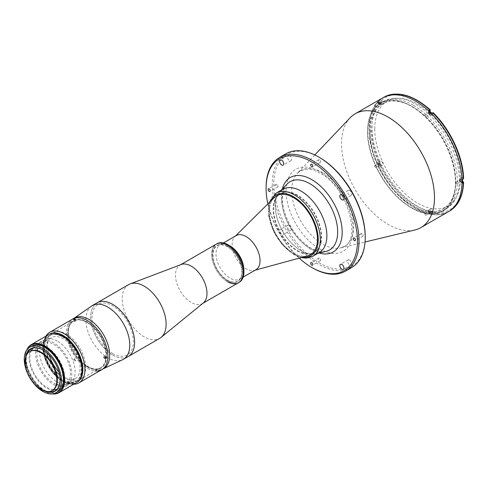 <?xml version="1.0" encoding="UTF-8"?>
<svg xmlns="http://www.w3.org/2000/svg" width="488" height="488" viewBox="0 0 488 488"><rect width="100%" height="100%" fill="white"/><g stroke="black" fill="none" stroke-linecap="round" stroke-linejoin="round"><path stroke-width="0.37" stroke-dasharray="2.44 1.83" d="M455.542 182.384A62.055 35.825 60 0 1 411.665 207.717A62.055 35.825 60 0 1 367.781 131.717A62.055 35.825 60 0 1 411.665 106.378A62.055 35.825 60 0 1 455.542 182.384M349.64 190.472A2.922 1.684 -120 0 0 348.182 190.326A2.922 1.684 -120 0 0 347.73 192.669A2.922 1.684 -120 0 0 349.64 195.243A2.922 1.684 -120 0 0 351.098 195.389A2.922 1.684 -120 0 0 351.549 193.047A2.922 1.684 -120 0 0 349.64 190.472M281.668 229.72A2.922 1.684 -120 0 0 280.204 229.573A2.922 1.684 -120 0 0 279.758 231.916A2.922 1.684 -120 0 0 281.668 234.49A2.922 1.684 -120 0 0 283.125 234.63A2.922 1.684 -120 0 0 283.577 232.294A2.922 1.684 -120 0 0 281.668 229.72M289.408 225.249A2.922 1.684 -120 0 0 287.95 225.102A2.922 1.684 -120 0 0 287.499 227.445A2.922 1.684 -120 0 0 289.408 230.019A2.922 1.684 -120 0 0 290.872 230.159A2.922 1.684 -120 0 0 291.318 227.823A2.922 1.684 -120 0 0 289.408 225.249M289.408 155.702A2.922 1.684 -120 0 0 287.95 155.556A2.922 1.684 -120 0 0 287.499 157.892A2.922 1.684 -120 0 0 289.408 160.467A2.922 1.684 -120 0 0 290.872 160.613A2.922 1.684 -120 0 0 291.318 158.271A2.922 1.684 -120 0 0 289.408 155.702M349.64 260.025A2.922 1.684 -120 0 0 348.182 259.878A2.922 1.684 -120 0 0 347.73 262.221A2.922 1.684 -120 0 0 349.64 264.789A2.922 1.684 -120 0 0 351.098 264.935A2.922 1.684 -120 0 0 351.549 262.593A2.922 1.684 -120 0 0 349.64 260.025M362.114 233.581A1.531 0.884 -120 0 0 361.346 233.508A1.531 0.884 -120 0 0 361.114 234.734A1.531 0.884 -120 0 0 362.114 236.088A1.531 0.884 -120 0 0 362.883 236.161A1.531 0.884 -120 0 0 363.115 234.935A1.531 0.884 -120 0 0 362.114 233.581M276.934 184.403A1.531 0.884 -120 0 0 276.171 184.33A1.531 0.884 -120 0 0 275.933 185.556A1.531 0.884 -120 0 0 276.934 186.91A1.531 0.884 -120 0 0 277.702 186.983A1.531 0.884 -120 0 0 277.934 185.757A1.531 0.884 -120 0 0 276.934 184.403M319.524 258.17A1.531 0.884 -120 0 0 318.755 258.097A1.531 0.884 -120 0 0 318.524 259.323A1.531 0.884 -120 0 0 319.524 260.677A1.531 0.884 -120 0 0 320.293 260.751A1.531 0.884 -120 0 0 320.525 259.524A1.531 0.884 -120 0 0 319.524 258.17M319.524 159.814A1.531 0.884 -120 0 0 318.755 159.741A1.531 0.884 -120 0 0 318.524 160.967A1.531 0.884 -120 0 0 319.524 162.321A1.531 0.884 -120 0 0 320.293 162.394A1.531 0.884 -120 0 0 320.525 161.168A1.531 0.884 -120 0 0 319.524 159.814M319.524 157.49A64.611 37.301 -120 0 0 273.835 183.866A64.611 37.301 -120 0 0 319.524 263.001A64.611 37.301 -120 0 0 365.213 236.625M285.895 153.787A65.709 37.936 -120 0 0 275.824 206.442A65.709 37.936 -120 0 0 318.749 264.344A65.709 37.936 -120 0 0 351.604 267.595M350.116 117.791A65.709 37.936 -120 0 0 346.748 171.501A65.709 37.936 -120 0 0 388.021 224.352A65.709 37.936 -120 0 0 414.891 229.982M415.55 208.455A65.709 37.936 -120 0 0 448.405 211.707A65.709 37.936 60 0 1 397.769 194.108A65.709 37.936 60 0 1 369.087 127.984A65.709 37.936 60 0 1 382.696 97.905A65.709 37.936 -120 0 0 372.625 150.554A65.709 37.936 -120 0 0 415.55 208.455M281.265 190.186L280.002 191.51A36.502 21.075 -120 0 0 278.13 221.351A36.502 21.075 -120 0 0 301.059 250.71A36.502 21.075 -120 0 0 315.992 253.839L317.767 253.406M267.863 203.905A64.611 37.301 -120 0 0 299.187 258.152M266.094 187.447A65.709 37.936 -120 0 0 312.558 267.918M411.561 106.201A62.348 35.996 -120 0 0 380.384 103.114A62.348 35.996 -120 0 0 370.831 153.073A62.348 35.996 -120 0 0 411.561 208.016A62.348 35.996 -120 0 0 442.732 211.103A62.348 35.996 -120 0 0 452.291 161.144A62.348 35.996 -120 0 0 411.561 106.201M413.263 105.219A62.348 35.996 -120 0 0 382.092 102.132A62.348 35.996 -120 0 0 372.533 152.091A62.348 35.996 -120 0 0 413.263 207.034A62.348 35.996 -120 0 0 444.44 210.121A62.348 35.996 -120 0 0 453.993 160.162A62.348 35.996 -120 0 0 413.263 105.219M411.561 207.778A62.055 35.825 -120 0 0 455.438 182.445A62.055 35.825 -120 0 0 411.561 106.439A62.055 35.825 -120 0 0 367.678 131.778A62.055 35.825 -120 0 0 411.561 207.778M379.213 104.09A0.915 0.525 60 0 1 378.621 103.285A0.915 0.525 60 0 1 378.761 102.553A0.915 0.525 60 0 1 379.213 102.602A0.915 0.525 60 0 1 379.81 103.401A0.915 0.525 60 0 1 379.67 104.133A0.915 0.525 60 0 1 379.213 104.09M375.345 106.323A0.915 0.525 60 0 1 374.747 105.524A0.915 0.525 60 0 1 374.888 104.792A0.915 0.525 60 0 1 375.345 104.835A0.915 0.525 60 0 1 375.937 105.64A0.915 0.525 60 0 1 375.803 106.372A0.915 0.525 60 0 1 375.345 106.323M379.213 165.054A0.915 0.525 60 0 1 378.621 164.255A0.915 0.525 60 0 1 378.761 163.523A0.915 0.525 60 0 1 379.213 163.565A0.915 0.525 60 0 1 379.81 164.371A0.915 0.525 60 0 1 379.67 165.103A0.915 0.525 60 0 1 379.213 165.054M375.345 167.292A0.915 0.525 60 0 1 374.747 166.487A0.915 0.525 60 0 1 374.888 165.755A0.915 0.525 60 0 1 375.345 165.798A0.915 0.525 60 0 1 375.937 166.603A0.915 0.525 60 0 1 375.803 167.335A0.915 0.525 60 0 1 375.345 167.292M429.428 212.884A0.915 0.525 60 0 1 428.83 212.085A0.915 0.525 60 0 1 428.97 211.353A0.915 0.525 60 0 1 429.428 211.395A0.915 0.525 60 0 1 430.026 212.201A0.915 0.525 60 0 1 429.885 212.933A0.915 0.525 60 0 1 429.428 212.884M425.56 215.123A0.915 0.525 60 0 1 424.963 214.317A0.915 0.525 60 0 1 425.103 213.585A0.915 0.525 60 0 1 425.56 213.634A0.915 0.525 60 0 1 426.152 214.433A0.915 0.525 60 0 1 426.012 215.165A0.915 0.525 60 0 1 425.56 215.123M460.465 181.481A0.915 0.525 60 0 1 459.867 180.676A0.915 0.525 60 0 1 460.007 179.944A0.915 0.525 60 0 1 460.465 179.993A0.915 0.525 60 0 1 461.056 180.792A0.915 0.525 60 0 1 460.922 181.524A0.915 0.525 60 0 1 460.465 181.481M456.591 183.714A0.915 0.525 60 0 1 455.993 182.915A0.915 0.525 60 0 1 456.134 182.183A0.915 0.525 60 0 1 456.591 182.225A0.915 0.525 60 0 1 457.189 183.03A0.915 0.525 60 0 1 457.049 183.762A0.915 0.525 60 0 1 456.591 183.714M429.428 114.241A0.915 0.525 60 0 1 428.83 113.436A0.915 0.525 60 0 1 428.97 112.704A0.915 0.525 60 0 1 429.428 112.752A0.915 0.525 60 0 1 430.026 113.558A0.915 0.525 60 0 1 429.885 114.283A0.915 0.525 60 0 1 429.428 114.241M425.56 116.473A0.915 0.525 60 0 1 424.963 115.674A0.915 0.525 60 0 1 425.103 114.942A0.915 0.525 60 0 1 425.56 114.985A0.915 0.525 60 0 1 426.152 115.79A0.915 0.525 60 0 1 426.012 116.522A0.915 0.525 60 0 1 425.56 116.473M377.535 162.394L380.372 161.144A2.19 1.263 60 0 1 381.28 161.327A2.19 1.263 60 0 1 382.714 163.26A2.19 1.263 60 0 1 382.379 165.017A2.19 1.263 60 0 1 382.189 165.09L379.359 166.335A65.709 37.936 60 0 1 377.535 162.394L378.767 162.071A2.19 1.263 60 0 1 379.682 162.254A2.19 1.263 60 0 1 381.11 164.181A2.19 1.263 60 0 1 380.774 165.938A2.19 1.263 60 0 1 380.591 166.018L379.359 166.335M428.891 213.518L429.721 213.036L430.251 211.615L430.019 210.651A2.19 1.263 60 0 1 430.398 209.053A2.19 1.263 60 0 1 431.496 209.163A2.19 1.263 60 0 1 432.966 211.249L433.198 212.207L432.667 213.634L431.837 214.116A65.709 37.936 60 0 1 428.891 213.518L428.421 211.572A2.19 1.263 60 0 1 428.8 209.974A2.19 1.263 60 0 1 429.891 210.084A2.19 1.263 60 0 1 431.368 212.17L431.837 214.116M429.891 114.21A1.202 0.695 60 0 1 429.105 113.149A1.202 0.695 60 0 1 429.294 112.185A1.202 0.695 60 0 1 429.891 112.246A1.202 0.695 60 0 1 430.678 113.308A1.202 0.695 60 0 1 430.495 114.271A1.202 0.695 60 0 1 429.891 114.21M429.428 112.514A1.202 0.695 -120 0 0 428.824 112.453A1.202 0.695 -120 0 0 428.641 113.417A1.202 0.695 -120 0 0 429.428 114.479A1.202 0.695 -120 0 0 430.032 114.54A1.202 0.695 -120 0 0 430.215 113.576A1.202 0.695 -120 0 0 429.428 112.514M379.682 104.06A1.202 0.695 60 0 1 378.895 102.998A1.202 0.695 60 0 1 379.078 102.035A1.202 0.695 60 0 1 379.682 102.096A1.202 0.695 60 0 1 380.469 103.157A1.202 0.695 60 0 1 380.28 104.121A1.202 0.695 60 0 1 379.682 104.06M379.213 102.358A1.202 0.695 -120 0 0 378.615 102.303A1.202 0.695 -120 0 0 378.426 103.267A1.202 0.695 -120 0 0 379.213 104.328A1.202 0.695 -120 0 0 379.816 104.389A1.202 0.695 -120 0 0 380 103.425A1.202 0.695 -120 0 0 379.213 102.358M429.891 212.853A1.202 0.695 60 0 1 429.105 211.792A1.202 0.695 60 0 1 429.294 210.828A1.202 0.695 60 0 1 429.891 210.889A1.202 0.695 60 0 1 430.678 211.951A1.202 0.695 60 0 1 430.495 212.914A1.202 0.695 60 0 1 429.891 212.853M429.428 211.158A1.202 0.695 -120 0 0 428.824 211.097A1.202 0.695 -120 0 0 428.641 212.06A1.202 0.695 -120 0 0 429.428 213.122A1.202 0.695 -120 0 0 430.032 213.183A1.202 0.695 -120 0 0 430.215 212.219A1.202 0.695 -120 0 0 429.428 211.158M379.682 165.023A1.202 0.695 60 0 1 378.895 163.962A1.202 0.695 60 0 1 379.078 162.998A1.202 0.695 60 0 1 379.682 163.059A1.202 0.695 60 0 1 380.469 164.12A1.202 0.695 60 0 1 380.28 165.084A1.202 0.695 60 0 1 379.682 165.023M379.213 163.327A1.202 0.695 -120 0 0 378.615 163.266A1.202 0.695 -120 0 0 378.426 164.23A1.202 0.695 -120 0 0 379.213 165.292A1.202 0.695 -120 0 0 379.816 165.353A1.202 0.695 -120 0 0 380 164.389A1.202 0.695 -120 0 0 379.213 163.327M374.766 128.875A60.597 34.983 60 0 1 387.32 101.138A60.597 34.983 60 0 1 434.015 117.37A60.597 34.983 60 0 1 460.465 178.352A60.597 34.983 60 0 1 447.911 206.089A60.597 34.983 60 0 1 401.215 189.856A60.597 34.983 60 0 1 374.766 128.875M369.965 131.65A60.597 34.983 60 0 1 382.519 103.907A60.597 34.983 60 0 1 429.214 120.139A60.597 34.983 60 0 1 455.664 181.121A60.597 34.983 60 0 1 443.11 208.864A60.597 34.983 60 0 1 396.415 192.626A60.597 34.983 60 0 1 369.965 131.65M431.837 113.228L431.368 114.631A2.19 1.263 60 0 1 430.989 115.125A2.19 1.263 60 0 1 429.086 114.283A2.19 1.263 60 0 1 428.421 111.825L428.891 110.422M432.667 112.752L433.198 113.015L432.966 113.704A2.19 1.263 60 0 1 432.588 114.198A2.19 1.263 60 0 1 430.898 113.612A2.19 1.263 60 0 1 429.946 111.398M380.189 99.93L381.579 100.369L382.189 101.229A2.19 1.263 60 0 1 382.379 104.048A2.19 1.263 60 0 1 380.372 103.072L379.762 102.212L378.371 101.772L377.535 102.254A65.709 37.936 60 0 1 379.359 100.412L380.189 99.93A65.709 37.936 -120 0 1 383.995 97.155M379.359 100.412L380.591 102.157A2.19 1.263 60 0 1 380.774 104.975A2.19 1.263 60 0 1 378.767 103.999L377.535 102.254M460.928 179.486A1.202 0.695 60 0 1 461.782 180.956A1.202 0.695 60 0 1 460.928 181.451A1.202 0.695 60 0 1 460.074 179.974A1.202 0.695 60 0 1 460.928 179.486M462.453 183.134L460.928 182.256A2.19 1.263 60 0 1 459.495 180.328A2.19 1.263 60 0 1 459.83 178.571A2.19 1.263 60 0 1 460.928 178.681L462.453 179.56M462.478 181.304A2.19 1.263 60 0 1 461.087 179.37A2.19 1.263 60 0 1 461.435 177.644A2.19 1.263 60 0 1 462.526 177.754L463.283 178.187L463.283 179.078M459.611 180.243A1.202 0.695 -120 0 0 460.465 181.719A1.202 0.695 -120 0 0 461.312 181.225A1.202 0.695 -120 0 0 460.465 179.755A1.202 0.695 -120 0 0 459.611 180.243M459.428 180.139A62.055 35.825 60 0 1 415.55 205.472A62.055 35.825 60 0 1 371.673 129.472A62.055 35.825 60 0 1 415.55 104.139A62.055 35.825 60 0 1 459.428 180.139M52.692 390.315A22.527 13.005 60 0 1 41.425 389.198A22.527 13.005 60 0 1 26.706 369.349A22.527 13.005 60 0 1 30.165 351.293M297.576 250.637A33.947 19.599 -120 0 0 314.553 252.314A33.947 19.599 -120 0 0 319.756 225.114A33.947 19.599 -120 0 0 297.576 195.2A33.947 19.599 -120 0 0 280.606 193.516A33.947 19.599 -120 0 0 275.397 220.722A33.947 19.599 -120 0 0 297.576 250.637M274.116 197.707A33.947 19.599 -120 0 0 272.023 225.438A33.947 19.599 -120 0 0 293.447 253.022A33.947 19.599 -120 0 0 307.678 255.84M236.235 235.57A19.709 11.383 -120 0 0 234.862 236.619A19.709 11.383 -120 0 0 233.648 252.723A19.709 11.383 -120 0 0 246.086 268.742A19.709 11.383 -120 0 0 254.352 270.376A19.709 11.383 -120 0 0 255.944 269.718M243.89 270.01A19.709 11.383 60 0 1 239.803 279.032A19.709 11.383 60 0 1 229.952 278.056A19.709 11.383 60 0 1 217.075 260.683A19.709 11.383 60 0 1 220.094 244.891A19.709 11.383 60 0 1 229.952 245.867M239.279 282.29A22.265 12.859 60 0 1 228.146 281.186A22.265 12.859 60 0 1 213.598 261.562A22.265 12.859 60 0 1 217.007 243.719M227.371 281.631A22.265 12.859 60 0 1 212.823 262.007A22.265 12.859 60 0 1 216.233 244.165A22.265 12.859 -120 0 0 212.823 262.007A22.265 12.859 -120 0 0 227.371 281.631A22.265 12.859 -120 0 0 238.504 282.735M227.371 246.464A20.807 12.011 60 0 1 242.085 271.944A20.807 12.011 60 0 1 227.371 280.441A20.807 12.011 60 0 1 212.658 254.956A20.807 12.011 60 0 1 227.371 246.464M48.599 334.628A27.743 16.019 -120 0 0 44.347 356.862A27.743 16.019 -120 0 0 62.47 381.305A27.743 16.019 -120 0 0 76.341 382.683M52.228 393.92A27.743 16.019 60 0 1 45.073 391.352L45.073 391.352A27.743 16.019 60 0 1 25.455 357.375A27.743 16.019 60 0 1 26.809 349.89M27.243 349.323A27.377 15.805 -120 0 0 25.455 357.673A27.377 15.805 -120 0 0 44.811 391.205A27.377 15.805 -120 0 0 52.936 393.828M31.671 346.09A26.285 15.177 -120 0 0 27.645 367.147A26.285 15.177 -120 0 0 44.811 390.308A26.285 15.177 -120 0 0 57.956 391.608M46.214 391.51A24.455 14.121 60 0 1 42.852 389.949A24.455 14.121 60 0 1 25.888 356.307M60.146 379.816A24.095 13.908 -120 0 0 60.146 379.67A24.095 13.908 -120 0 0 43.109 350.158L43.109 350.158A24.095 13.908 -120 0 0 42.981 350.085M27.023 354.068A24.095 13.908 -120 0 0 43.109 389.503A24.095 13.908 -120 0 0 48.715 391.644M56.895 389.351A24.095 13.908 -120 0 0 58.926 388.521A24.095 13.908 -120 0 0 62.617 369.215A24.095 13.908 -120 0 0 46.878 347.987A24.095 13.908 -120 0 0 34.831 346.791A24.095 13.908 -120 0 0 33.099 348.139M31.269 350.768A24.095 13.908 -120 0 0 46.878 387.326A24.095 13.908 -120 0 0 53.698 389.619M62.47 336.897A26.645 15.384 -120 0 0 43.627 347.779A26.645 15.384 -120 0 0 62.47 380.414A26.645 15.384 -120 0 0 81.313 369.532A26.645 15.384 -120 0 0 62.47 336.897M26.968 371.954A26.285 15.177 -120 0 0 33.202 382.751M46.878 347.09A25.187 14.542 -120 0 0 34.282 345.846A25.187 14.542 -120 0 0 30.421 366.024A25.187 14.542 -120 0 0 46.878 388.222A25.187 14.542 -120 0 0 59.469 389.467A25.187 14.542 -120 0 0 63.33 369.288A25.187 14.542 -120 0 0 46.878 347.09M57.303 341.069A25.187 14.542 -120 0 0 44.713 339.825A25.187 14.542 -120 0 0 40.852 360.004A25.187 14.542 -120 0 0 57.303 382.202A25.187 14.542 -120 0 0 69.9 383.446A25.187 14.542 -120 0 0 73.761 363.267A25.187 14.542 -120 0 0 57.303 341.069M181.182 264.514A22.265 12.859 -120 0 0 180.096 265.033A22.265 12.859 -120 0 0 176.686 282.875A22.265 12.859 -120 0 0 191.235 302.493A22.265 12.859 -120 0 0 202.368 303.597A22.265 12.859 -120 0 0 203.356 302.914M128.661 284.608A31.031 17.916 -120 0 0 123.909 309.471A31.031 17.916 -120 0 0 144.18 336.818A31.031 17.916 -120 0 0 159.692 338.355M112.667 355.008A31.031 17.916 -120 0 0 128.179 356.545A31.031 17.916 -120 0 1 112.667 355.008A31.031 17.916 -120 0 1 92.397 327.668A31.031 17.916 -120 0 1 97.155 302.804A31.031 17.916 -120 0 0 92.397 327.668A31.031 17.916 -120 0 0 112.667 355.008M227.371 280.142A20.441 11.804 -120 0 0 241.822 271.798A20.441 11.804 -120 0 0 227.371 246.757A20.441 11.804 -120 0 0 212.914 255.108A20.441 11.804 -120 0 0 227.371 280.142M103.755 357.606C104.603 356.636 104.603 356.142 103.755 356.118C102.938 357.1 102.938 357.594 103.755 357.606L103.303 357.655L104.853 358.546M105.768 356.966L103.755 356.118M101.852 369.642A29.201 16.86 60 0 1 87.248 368.196A29.201 16.86 60 0 1 68.168 342.46A29.201 16.86 60 0 1 72.645 319.06A29.201 16.86 -120 0 0 68.168 342.46A29.201 16.86 -120 0 0 87.248 368.196A29.201 16.86 -120 0 0 95.209 370.947M73.584 384.269A29.201 16.86 60 0 1 64.276 381.457L64.276 381.457A29.201 16.86 60 0 1 43.627 345.693A29.201 16.86 60 0 1 45.848 336.22M73.786 359.827C74.987 359.815 75.359 360.278 74.908 361.218C73.694 361.242 73.322 360.778 73.786 359.827L74.56 358.723C75.762 358.717 76.134 359.18 75.683 360.113C74.469 360.138 74.097 359.674 74.56 358.723M75.683 360.113L74.908 361.218M75.683 321.189C76.134 320.726 75.762 320.762 74.56 321.287C74.097 321.72 74.469 321.69 75.683 321.189L75.969 320.897L75.195 318.902M74.56 321.287L74.267 321.561L73.493 319.561M58.987 372.106A27.011 15.598 -120 0 0 66.6 378.328A27.011 15.598 -120 0 0 71.644 380.457A27.011 15.598 -120 0 0 80.105 379.664A27.011 15.598 -120 0 0 84.247 358.021A27.011 15.598 -120 0 0 66.6 334.213A27.011 15.598 -120 0 0 53.094 332.877A27.011 15.598 -120 0 0 48.178 339.807A27.011 15.598 -120 0 0 49.081 354.947M86.858 366.628A27.011 15.598 60 0 1 69.217 342.826A27.011 15.598 60 0 1 73.352 321.177A27.011 15.598 60 0 1 86.858 322.519A27.011 15.598 60 0 1 104.505 346.321A27.011 15.598 60 0 1 100.369 367.964A27.011 15.598 60 0 1 86.858 366.628M59.664 375.016A23.729 13.701 -120 0 0 63.281 377.56A23.729 13.701 -120 0 0 67.716 379.432A23.729 13.701 -120 0 0 75.146 378.737A23.729 13.701 -120 0 0 78.782 359.723A23.729 13.701 -120 0 0 63.281 338.812A23.729 13.701 -120 0 0 51.417 337.635A23.729 13.701 -120 0 0 47.098 343.723A23.729 13.701 -120 0 0 46.897 352.903M48.251 358.125A23.729 13.701 -120 0 0 55.821 371.234M59.329 385.221A23.729 13.701 -120 0 0 65.557 384.269A23.729 13.701 -120 0 0 69.192 365.256A23.729 13.701 -120 0 0 53.692 344.351A23.729 13.701 -120 0 0 41.828 343.174A23.729 13.701 -120 0 0 37.887 348.09M37.204 350.628A23.729 13.701 -120 0 0 53.692 383.098A23.729 13.701 -120 0 0 56.785 384.55M48.989 334.414A27.743 16.019 -120 0 0 43.627 346.883A27.743 16.019 -120 0 0 63.245 380.86A27.743 16.019 -120 0 0 76.72 382.446M63.245 380.86L64.276 381.457L63.245 380.86M63.245 379.67A26.285 15.177 -120 0 0 81.825 368.94A26.285 15.177 -120 0 0 63.245 336.75A26.285 15.177 -120 0 0 44.658 347.48A26.285 15.177 -120 0 0 63.245 379.67M87.248 366.854A27.56 15.915 -120 0 0 106.738 355.6A27.56 15.915 -120 0 0 87.248 321.848A27.56 15.915 -120 0 0 67.759 333.097A27.56 15.915 -120 0 0 87.248 366.854M53.692 384.587A25.553 14.75 -120 0 0 71.76 374.156A25.553 14.75 -120 0 0 53.692 342.857A25.553 14.75 -120 0 0 35.624 353.288A25.553 14.75 -120 0 0 53.692 384.587M280.606 193.516L276.476 195.895A33.947 19.599 -120 0 0 271.273 223.101A33.947 19.599 -120 0 0 293.453 253.016A33.947 19.599 -120 0 0 310.429 254.699L314.553 252.314M297.168 195.432A33.947 19.599 -120 0 0 280.197 193.754A33.947 19.599 -120 0 0 274.994 220.954A33.947 19.599 -120 0 0 297.168 250.869A33.947 19.599 -120 0 0 314.144 252.552A33.947 19.599 -120 0 0 319.347 225.346A33.947 19.599 -120 0 0 297.168 195.432M282.808 189.289A36.502 21.075 -120 0 0 277.214 218.545A36.502 21.075 -120 0 0 301.059 250.71A36.502 21.075 -120 0 0 319.317 252.516M62.47 336.061A27.67 15.976 60 0 1 80.544 360.449A27.67 15.976 60 0 1 76.305 382.616A27.67 15.976 60 0 1 62.47 381.25A27.67 15.976 60 0 1 44.39 356.862A27.67 15.976 60 0 1 48.635 334.695A27.67 15.976 60 0 1 62.47 336.061M78.269 381.201A27.67 15.976 60 0 1 76.561 382.47A27.67 15.976 60 0 1 62.726 381.097A27.67 15.976 60 0 1 44.652 356.716A27.67 15.976 60 0 1 48.892 334.542A27.67 15.976 60 0 1 50.843 333.7M62.726 336.988A26.358 15.213 60 0 1 81.362 369.264A26.358 15.213 60 0 1 62.726 380.024A26.358 15.213 60 0 1 44.091 347.749A26.358 15.213 60 0 1 62.726 336.988M74.45 318.017A29.201 16.86 -120 0 0 73.755 318.457A29.201 16.86 -120 0 0 70.168 342.064A29.201 16.86 -120 0 0 89.048 367.153A29.201 16.86 -120 0 0 102.925 368.977A29.201 16.86 -120 0 0 103.651 368.599M91.585 306.055A31.031 17.916 -120 0 0 87.779 331.145A31.031 17.916 -120 0 0 107.836 357.795A31.031 17.916 -120 0 0 122.579 359.735M87.248 366.403A27.011 15.598 -120 0 0 106.347 355.38A27.011 15.598 -120 0 0 87.248 322.293A27.011 15.598 -120 0 0 68.149 333.322A27.011 15.598 -120 0 0 87.248 366.403M112.667 353.519A29.201 16.86 -120 0 0 133.316 341.594A29.201 16.86 -120 0 0 112.667 305.83A29.201 16.86 -120 0 0 92.018 317.749A29.201 16.86 -120 0 0 112.667 353.519M319.524 248.886A47.324 27.322 -120 0 0 352.989 229.567A47.324 27.322 -120 0 0 319.524 171.605A47.324 27.322 -120 0 0 286.066 190.924A47.324 27.322 -120 0 0 319.524 248.886M322.702 172.673A43.774 25.272 -120 0 0 297.454 173.167A43.774 25.272 -120 0 0 295.209 208.949A43.774 25.272 -120 0 0 322.702 244.153A43.774 25.272 -120 0 0 340.6 247.904A43.774 25.272 -120 0 0 352.196 214.592A43.774 25.272 -120 0 0 322.702 172.673M282.314 189.082A42.987 24.821 -120 0 0 311.783 249.813A42.987 24.821 -120 0 0 319.25 253.052M287.048 184.104A39.437 22.771 -120 0 0 285.022 216.343A39.437 22.771 -120 0 0 309.795 248.063A39.437 22.771 -120 0 0 325.923 251.442C323.477 252.778 318.511 251.68 311.027 248.148C298.998 240.596 290.262 228.896 284.821 213.061C282.851 206.601 282.113 200.745 282.595 195.493C283.534 189.381 285.016 185.586 287.048 184.104M378.371 101.772A65.709 37.936 -120 0 0 370.386 127.234A65.709 37.936 -120 0 0 378.371 161.912M380.189 165.859A65.709 37.936 -120 0 0 429.721 213.036M432.667 213.634A65.709 37.936 -120 0 0 449.698 210.962M380.591 166.018L382.189 165.09M431.368 212.17L432.966 211.249M431.368 114.631L432.966 113.704M428.421 111.825L429.647 111.118M381.579 100.369A64.617 37.308 60 0 1 430.251 110.209M380.591 102.157L382.189 101.229M460.928 182.256L462.478 181.365M460.928 178.681L462.526 177.754M463.283 181.768A64.617 37.308 60 0 1 433.198 212.207M428.421 211.572L430.019 210.651M430.251 211.615A64.617 37.308 60 0 1 381.579 165.249M378.767 162.071L380.372 161.144M379.762 161.302A64.617 37.308 60 0 1 379.762 102.212M378.767 103.999L380.372 103.072M433.198 113.015A64.617 37.308 60 0 1 463.283 178.187M270.48 201.312A35.044 20.234 -120 0 0 293.453 253.912A35.044 20.234 -120 0 0 302.737 257.188M312.735 256.316A36.502 21.075 60 0 1 294.484 254.504A36.502 21.075 60 0 1 270.639 222.339A36.502 21.075 60 0 1 276.232 193.089M314.778 154.946L297.454 173.167L300.272 170.934L305.445 169.293C309.74 168.811 314.687 170.141 320.28 173.277C347.419 186.715 361.852 240.066 343.942 246.574L340.6 247.904L365.042 242.005M348.182 190.326L340.435 194.797M287.95 225.102L280.204 229.573M287.95 155.556L280.204 160.027M348.182 259.878L340.435 264.35M361.346 233.508L353.605 237.979M276.171 184.33L268.424 188.801M318.755 258.097L311.015 262.568M318.755 159.741L311.015 164.212M320.293 162.394L312.546 166.865M320.293 260.751L312.546 265.222M277.702 186.983L269.956 191.455M362.883 236.161L355.136 240.633M351.098 264.935L343.357 269.406M290.872 160.613L283.125 165.084M290.872 230.159L283.125 234.63M351.098 195.389L343.357 199.86M382.092 102.132L380.384 103.114M444.44 210.121L442.732 211.103M374.888 104.792L378.761 102.553M375.803 106.372L379.67 104.133M374.888 165.755L378.761 163.523M375.803 167.335L379.67 165.103M425.103 213.585L428.97 211.353M426.012 215.165L429.885 212.933M456.134 182.183L460.007 179.944M457.049 183.762L460.922 181.524M425.103 114.942L428.97 112.704M426.012 116.522L429.885 114.283M428.824 112.453L429.294 112.185M378.615 102.303L379.078 102.035M380.774 165.938L382.379 165.017M428.824 211.097L429.294 210.828M378.615 163.266L379.078 162.998M382.519 103.907L387.32 101.138M443.11 208.864L447.911 206.089M430.989 115.125L432.588 114.198M379.816 165.353L380.28 165.084M430.032 213.183L430.495 212.914M459.83 178.571L461.435 177.644M428.8 209.974L430.398 209.053M380.774 104.975L382.379 104.048M379.816 104.389L380.28 104.121M430.032 114.54L430.495 114.271M254.352 270.376L255.2 270.145M243.176 277.086L239.803 279.032M223.467 242.945L220.094 244.891M234.862 236.619L235.484 236.003M34.831 346.791L31.061 348.969M58.926 388.521L55.156 390.699M44.713 339.825L34.282 345.846M69.9 383.446L59.469 389.467M202.886 303.298L202.368 303.597M180.621 264.728L180.096 265.033M73.352 321.177L53.094 332.877M47.098 343.723L48.178 339.807M51.417 337.635L41.828 343.174M43.627 346.883L43.627 345.693M75.146 378.737L65.557 384.269M67.716 379.432L71.644 380.457M100.369 367.964L80.105 379.664M280.197 193.754L276.476 195.895M269.321 202.459L268.644 215.818L273.298 230.958L282.284 244.83L293.758 254.577L301.163 257.615M314.144 252.552L310.429 254.699M102.925 368.977L103.297 368.806M73.755 318.457L74.097 318.225"/><path stroke-width="0.73" d="M341.899 194.944A2.922 1.684 -120 0 0 340.435 194.797A2.922 1.684 -120 0 0 339.99 197.14A2.922 1.684 -120 0 0 341.899 199.714A2.922 1.684 -120 0 0 343.357 199.86A2.922 1.684 -120 0 0 343.802 197.518A2.922 1.684 -120 0 0 341.899 194.944M281.668 160.168A2.922 1.684 -120 0 0 280.204 160.027A2.922 1.684 -120 0 0 279.758 162.364A2.922 1.684 -120 0 0 281.668 164.938A2.922 1.684 -120 0 0 283.125 165.084A2.922 1.684 -120 0 0 283.577 162.742A2.922 1.684 -120 0 0 281.668 160.168M341.899 264.49A2.922 1.684 -120 0 0 340.435 264.35A2.922 1.684 -120 0 0 339.99 266.686A2.922 1.684 -120 0 0 341.899 269.26A2.922 1.684 -120 0 0 343.357 269.406A2.922 1.684 -120 0 0 343.802 267.064A2.922 1.684 -120 0 0 341.899 264.49M354.373 238.052A1.531 0.884 -120 0 0 353.605 237.979A1.531 0.884 -120 0 0 353.367 239.205A1.531 0.884 -120 0 0 354.373 240.56A1.531 0.884 -120 0 0 355.136 240.633A1.531 0.884 -120 0 0 355.374 239.407A1.531 0.884 -120 0 0 354.373 238.052M269.193 188.874A1.531 0.884 -120 0 0 268.424 188.801A1.531 0.884 -120 0 0 268.193 190.027A1.531 0.884 -120 0 0 269.193 191.381A1.531 0.884 -120 0 0 269.956 191.455A1.531 0.884 -120 0 0 270.193 190.228A1.531 0.884 -120 0 0 269.193 188.874M311.783 262.642A1.531 0.884 -120 0 0 311.015 262.568A1.531 0.884 -120 0 0 310.783 263.794A1.531 0.884 -120 0 0 311.783 265.149A1.531 0.884 -120 0 0 312.546 265.222A1.531 0.884 -120 0 0 312.784 263.996A1.531 0.884 -120 0 0 311.783 262.642M311.783 164.285A1.531 0.884 -120 0 0 311.015 164.212A1.531 0.884 -120 0 0 310.783 165.438A1.531 0.884 -120 0 0 311.783 166.792A1.531 0.884 -120 0 0 312.546 166.865A1.531 0.884 -120 0 0 312.784 165.639A1.531 0.884 -120 0 0 311.783 164.285M299.187 258.152A64.611 37.301 -120 0 0 311.783 267.473L312.558 267.918A65.709 37.936 -120 0 0 345.406 271.169L351.604 267.595A65.709 37.936 -120 0 0 365.213 237.516L365.213 236.625A64.611 37.301 -120 0 0 319.524 157.49L318.749 157.044A65.709 37.936 -120 0 0 285.895 153.787L279.703 157.368A65.709 37.936 -120 0 0 266.094 187.447L266.094 188.338A64.611 37.301 -120 0 0 267.863 203.905M365.213 237.516A65.709 37.936 -120 0 0 318.749 157.044L319.524 157.49M345.406 271.169A65.709 37.936 -120 0 0 355.484 218.52A65.709 37.936 -120 0 0 312.558 160.619A65.709 37.936 -120 0 0 279.703 157.368M312.558 267.918L311.783 267.473A64.611 37.301 -120 0 0 357.466 241.09A64.611 37.301 -120 0 0 311.783 161.961A64.611 37.301 -120 0 0 266.094 188.338M365.042 242.005L414.891 229.982A65.709 37.936 -120 0 0 420.876 227.603A65.709 37.936 -120 0 0 430.947 174.954A65.709 37.936 -120 0 0 388.021 117.053A65.709 37.936 -120 0 0 355.166 113.796A65.709 37.936 -120 0 0 350.116 117.791L314.778 154.946M463.6 182.225C463.069 196.011 458.433 205.594 449.698 210.962L448.405 211.707A65.709 37.936 -120 0 0 458.476 159.058A65.709 37.936 -120 0 0 415.55 101.156A65.709 37.936 -120 0 0 382.696 97.905A65.709 37.936 60 0 1 433.332 115.503A65.709 37.936 60 0 1 462.014 181.627A65.709 37.936 60 0 1 448.405 211.707L420.876 227.603M315.992 253.839A36.502 21.075 -120 0 0 325.655 226.06A36.502 21.075 -120 0 0 301.059 191.101A36.502 21.075 -120 0 0 280.002 191.51M463.283 178.187L463.283 179.078L462.453 179.56A65.709 37.936 60 0 1 462.478 181.359A65.709 37.936 60 0 1 462.453 183.134L463.283 182.658L463.283 181.768L462.526 181.335A2.19 1.263 60 0 1 462.478 181.304M429.946 111.398A2.19 1.263 60 0 1 430.019 110.898L430.251 110.209L429.721 109.946L428.891 110.422A65.709 37.936 60 0 1 431.837 113.228L432.667 112.752L433.198 113.015M430.251 110.209L429.721 109.946A65.709 37.936 -120 0 0 383.995 97.155C397.5 90.506 412.909 94.739 430.233 109.861M449.698 210.962A65.709 37.936 -120 0 0 463.283 182.658L463.283 181.768M40.913 352.708A22.527 13.005 60 0 1 55.626 372.558A22.527 13.005 60 0 1 52.173 390.613A22.527 13.005 60 0 1 40.913 389.497A22.527 13.005 60 0 1 26.193 369.642A22.527 13.005 60 0 1 29.646 351.592A22.527 13.005 60 0 1 40.913 352.708M29.646 351.592L30.165 351.293A22.527 13.005 60 0 1 41.425 352.409A22.527 13.005 60 0 1 56.144 372.265A22.527 13.005 60 0 1 52.692 390.315L52.173 390.613M255.2 270.145L307.678 255.84A33.947 19.599 -120 0 0 310.423 254.699A33.947 19.599 -120 0 0 315.626 227.499A33.947 19.599 -120 0 0 293.447 197.585A33.947 19.599 -120 0 0 276.476 195.901A33.947 19.599 -120 0 0 274.116 197.707L235.484 236.003M243.176 277.086L255.944 269.718A19.709 11.383 -120 0 0 258.963 253.919A19.709 11.383 -120 0 0 246.086 236.552A19.709 11.383 -120 0 0 236.235 235.57L223.467 242.945M180.621 264.728L216.233 244.165A22.265 12.859 60 0 1 227.371 245.269A22.265 12.859 -120 0 0 216.233 244.165L217.007 243.719A22.265 12.859 60 0 1 228.146 244.823L229.952 245.867A19.709 11.383 60 0 1 243.89 270.01L243.89 272.097A22.265 12.859 60 0 1 239.279 282.29L238.504 282.735A22.265 12.859 60 0 1 227.371 281.631M229.952 245.867L228.146 244.823A22.265 12.859 60 0 1 243.89 272.097M227.371 245.269A22.265 12.859 60 0 1 241.914 264.892A22.265 12.859 60 0 1 238.504 282.735A22.265 12.859 -120 0 0 241.914 264.892A22.265 12.859 -120 0 0 227.371 245.269M58.944 392.724L76.341 382.683A27.743 16.019 -120 0 0 80.593 360.449A27.743 16.019 -120 0 0 62.47 336.006A27.743 16.019 -120 0 0 48.599 334.628L31.201 344.674A27.743 16.019 60 0 1 45.073 346.047A27.743 16.019 60 0 1 63.196 370.496A27.743 16.019 60 0 1 58.944 392.724A27.743 16.019 60 0 1 52.228 393.92M52.936 393.828A27.377 15.805 -120 0 0 63.721 374.961A27.377 15.805 -120 0 0 44.811 346.492A27.377 15.805 -120 0 0 27.243 349.323M33.202 382.751A26.285 15.177 -120 0 0 42.852 391.443A26.285 15.177 -120 0 0 55.992 392.742L57.956 391.608A26.285 15.177 -120 0 0 61.982 370.551A26.285 15.177 -120 0 0 44.811 347.389A26.285 15.177 -120 0 0 31.671 346.09L29.713 347.218A26.285 15.177 -120 0 0 26.968 371.954M55.992 392.742A26.285 15.177 -120 0 0 60.024 371.679A26.285 15.177 -120 0 0 42.852 348.524A26.285 15.177 -120 0 0 29.713 347.218M25.888 356.307A24.455 14.121 60 0 1 42.852 350.012L42.852 350.012A24.455 14.121 60 0 1 60.146 379.963A24.455 14.121 60 0 1 46.214 391.51M42.981 350.085A24.095 13.908 -120 0 0 31.061 348.969A24.095 13.908 -120 0 0 27.023 354.068M33.099 348.139A24.095 13.908 -120 0 0 31.269 350.768M48.715 391.644A24.095 13.908 -120 0 0 55.156 390.699A24.095 13.908 -120 0 0 60.146 379.816M53.698 389.619A24.095 13.908 -120 0 0 56.895 389.351M26.809 349.89A27.743 16.019 60 0 1 31.201 344.674M103.297 368.806L122.579 359.735A31.031 17.916 -120 0 0 123.348 359.333L128.179 356.545A31.031 17.916 -120 0 0 132.937 331.681A31.031 17.916 -120 0 0 112.667 304.341A31.031 17.916 -120 0 1 132.937 331.681A31.031 17.916 -120 0 1 128.179 356.545L159.692 338.355A31.031 17.916 -120 0 0 161.071 337.403L203.356 302.914A22.265 12.859 -120 0 0 205.485 284.809A22.265 12.859 -120 0 0 191.235 266.131A22.265 12.859 -120 0 0 181.182 264.514L130.174 283.894A31.031 17.916 -120 0 0 128.661 284.608L92.323 305.592A31.031 17.916 -120 0 0 91.585 306.055L74.097 318.225M161.071 337.403A31.031 17.916 -120 0 0 164.035 312.168A31.031 17.916 -120 0 0 144.18 286.145A31.031 17.916 -120 0 0 130.174 283.894M112.667 304.341A31.031 17.916 -120 0 0 97.155 302.804A31.031 17.916 -120 0 1 112.667 304.341M105.304 358.503C106.152 357.533 106.152 357.033 105.304 357.009C104.487 357.997 104.487 358.491 105.304 358.503L104.853 358.546M105.768 356.966L105.304 357.009M87.248 320.506A29.201 16.86 60 0 1 106.323 346.236A29.201 16.86 60 0 1 101.852 369.642A29.201 16.86 -120 0 0 106.323 346.236A29.201 16.86 -120 0 0 87.248 320.506A29.201 16.86 -120 0 0 72.645 319.06A29.201 16.86 60 0 1 87.248 320.506M45.848 336.22A29.201 16.86 60 0 1 49.672 332.322A29.201 16.86 60 0 1 64.276 333.768A29.201 16.86 60 0 1 83.35 359.504A29.201 16.86 60 0 1 78.879 382.903A29.201 16.86 60 0 1 73.584 384.269M49.081 354.947A27.011 15.598 -120 0 0 58.987 372.106M74.908 319.195C75.359 318.731 74.987 318.762 73.786 319.292C73.322 319.725 73.694 319.689 74.908 319.195L75.195 318.902M46.897 352.903A23.729 13.701 -120 0 0 48.251 358.125M55.821 371.234A23.729 13.701 -120 0 0 59.664 375.016M37.887 348.09A23.729 13.701 -120 0 0 37.204 350.628M76.72 382.446A27.743 16.019 -120 0 0 81.472 360.358A27.743 16.019 -120 0 0 63.245 335.555A27.743 16.019 -120 0 0 48.989 334.414M56.785 384.55A23.729 13.701 -120 0 0 59.329 385.221M310.429 254.699L310.423 254.699A33.947 19.599 -120 0 0 315.632 227.493A33.947 19.599 -120 0 0 293.453 197.579A33.947 19.599 -120 0 0 276.476 195.895L276.476 195.901M312.735 256.316L319.317 252.516A36.502 21.075 -120 0 0 324.91 223.266A36.502 21.075 -120 0 0 301.059 191.101A36.502 21.075 -120 0 0 282.808 189.289L276.232 193.089A36.502 21.075 60 0 1 294.484 194.895A36.502 21.075 60 0 1 318.335 227.066A36.502 21.075 60 0 1 312.735 256.316L306.366 258.134L301.163 257.615M50.843 333.7A27.67 15.976 60 0 1 62.726 335.915A27.67 15.976 60 0 1 80.264 358.625A27.67 15.976 60 0 1 78.269 381.201M95.209 370.947A29.201 16.86 -120 0 0 101.852 369.642L103.651 368.599A29.201 16.86 -120 0 0 108.129 345.199A29.201 16.86 -120 0 0 89.048 319.463A29.201 16.86 -120 0 0 74.45 318.017L49.672 332.322M123.348 359.333A31.031 17.916 -120 0 0 128.106 334.469A31.031 17.916 -120 0 0 107.836 307.129A31.031 17.916 -120 0 0 92.323 305.592M319.25 253.052A42.987 24.821 -120 0 0 341.948 227.786A42.987 24.821 -120 0 0 311.783 179.614A42.987 24.821 -120 0 0 282.314 189.082M317.767 253.406L325.923 251.442A39.437 22.771 -120 0 0 336.366 221.43A39.437 22.771 -120 0 0 309.795 183.659A39.437 22.771 -120 0 0 287.048 184.104L281.265 190.186M429.647 111.118L430.019 110.898M463.283 179.078A65.709 37.936 -120 0 0 432.667 112.752M302.737 257.188A35.044 20.234 -120 0 0 317.78 233.88A35.044 20.234 -120 0 0 293.453 196.682A35.044 20.234 -120 0 0 270.48 201.312M383.995 97.155L355.166 113.796M433.185 112.673C450.607 129.747 463.204 157.02 463.6 178.626M238.504 282.735L202.886 303.298M101.852 369.642L78.879 382.903M269.321 202.459L276.232 193.089"/></g></svg>
